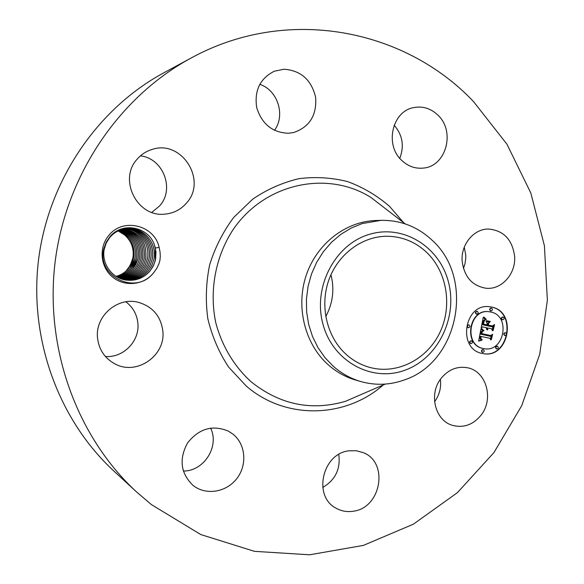 <?xml version="1.0" encoding="UTF-8"?>
<svg xmlns="http://www.w3.org/2000/svg" width="584" height="584" viewBox="0 0 584 584"><rect width="100%" height="100%" fill="white"/><g stroke="black" fill="none" stroke-linecap="round" stroke-linejoin="round"><path stroke-width="0.88" d="M136.7 492.071L113.858 471.025C58.801 420.312 28.777 338.99 38.573 259.522C48.589 180.084 97.659 108.617 163.491 72.985L190.8 58.188C287.372 5.103 404.931 29.083 473.5 101.543L506.941 144.204L530.812 192.99L544.405 245.711L547.376 300.176L539.718 354.218L521.716 405.697L493.976 452.52L457.425 492.655L413.348 524.198L363.387 545.398L309.615 554.8L254.463 551.34L200.728 534.528L151.387 504.576L136.7 492.071C77.117 437.234 44.442 348.473 55.166 261.588C66.102 174.74 119.574 96.718 190.8 58.188M434.584 401.704L434.576 401.712C439.431 395.032 441.365 387.601 440.373 379.396M330.96 274.692C334.632 289.343 332.887 303.315 325.733 316.616M338.778 454.461C340.684 469.018 335.333 480.019 322.726 487.472M210.583 428.101C219.781 446.278 203.962 471.412 183.303 471.025M125.867 301.811C132.999 307.257 137.006 314.455 137.89 323.405C139.766 341.122 123.355 358.014 105.412 356.495M140.43 155.87C163.301 158.359 174.981 189.245 159.636 205.882L151.796 212.364M259.749 84.33C277.75 90.097 285.729 115.42 274.443 130.341M394.163 125.173C402.602 135.087 404.464 146.131 399.763 158.308M464.258 247.244L465.755 254.989L465.784 257.96L464.981 263.829L463.448 268.501M153.972 272.348L156.687 268.487L158.753 264.216L159.899 260.581L160.279 256.792L160.074 252.047L159.118 247.412L155.366 248.017L154.694 245.806C149.555 227.242 122.808 221.073 110.047 236.556L106.215 242.163L103.864 248.602C96.243 275.641 135.094 295.825 153.118 273.363L153.972 272.348L153.147 273.385C143.314 285.313 124.202 287.058 112.296 276.823C100.244 266.764 98.638 247.156 108.945 235.286C123.173 217.277 154.658 225.249 159.118 247.412M441.081 378.417C448.373 369.541 457.141 365.986 467.39 367.745C486.216 371.03 494.166 398.784 481.15 415.034C473.208 424.78 463.659 428.218 452.498 425.356C435.036 420.604 428.452 393.944 441.081 378.417M353.211 511.234C347.13 512.175 341.457 511.183 336.18 508.255C312.549 496.488 322.375 453.206 349.152 450.804L356.306 450.739L363.109 452.585C389.024 462.148 381.308 508.014 353.211 511.234M192.932 485.304C180.602 473.244 178.813 459.119 187.588 442.92C199.005 428.546 212.605 424.619 228.395 431.123L233.33 434.416C245.703 444.57 247.346 464.915 236.951 478.406C226.738 492.027 206.656 495.677 193.742 485.924L192.932 485.304M97.513 337.778C95.031 316.075 117.596 296.672 138.211 302.278C152.672 306.549 160.877 316.178 162.848 331.15C165.754 355.539 136.89 375.819 115.172 364.014C104.777 358.43 98.886 349.685 97.513 337.778M137.276 159.038C141.299 154.446 146.197 151.256 151.979 149.482C181.566 139.138 207.648 180.434 186.486 203.071C180.785 209.634 173.587 213.321 164.907 214.124C137.379 217.671 117.895 179.507 137.276 159.038M283.985 69.233C300.942 70.489 311.491 79.891 315.645 97.426C316.864 115.296 309.557 126.998 293.737 132.51L288.43 133.262C272.458 132.634 261.887 124.1 256.712 107.668C254.157 90.615 260.026 78.46 274.319 71.219L283.985 69.233M438 115.223C455.629 131.568 446.096 166.338 423.407 168.075C415.282 168.907 408.034 166.331 401.683 160.359C384.615 145.044 392.054 111.559 413.319 107.668C422.582 105.813 430.809 108.332 438 115.223M514.628 256.412C516.008 273.743 501.656 289.949 486.136 288.255C472.208 285.934 464.207 276.867 462.141 261.063C460.805 244.492 473.785 228.819 488.421 229.045C503.627 230.424 512.358 239.549 514.628 256.412M491.677 307.082C517.804 311.725 508.737 359.467 482.822 353.532L482.508 353.466C456.973 349.531 464.207 302.658 489.706 306.753L491.677 307.082M124.925 235.228L118.15 230.906L124.925 235.228C131.568 241.389 134.218 248.981 132.882 257.989L130.225 265.443L125.837 271.21M426.634 252.346C447.11 271.859 452.607 306.111 439.825 332.632C427.174 359.211 397.653 374.563 370.621 367.635C361.671 365.321 353.612 361 346.458 354.678C327.106 337.508 319.572 306.695 328.639 280.568C337.647 254.42 362.007 236.235 387.002 236.25C402.164 236.462 415.377 241.827 426.634 252.346M482.654 353.502C508.503 359.182 517.344 311.659 491.334 307.038L489.538 306.739M368.519 234.622C402.515 223.614 439.409 246.317 448.424 281.955C457.914 317.44 438.153 358.269 405.128 370.147C372.256 382.564 333.26 361.854 323.135 324.792C312.506 287.905 334.377 245.076 368.519 234.622M154.694 245.806L155.964 251.777L155.651 258.916L153.709 265.092L149.803 271.224C143.401 278.291 135.422 281.225 125.859 280.043M125.115 279.911C134.364 280.794 142.058 277.838 148.175 271.034L151.745 265.618L153.862 259.478C157.57 243.674 144.095 227.483 128.225 228.417C120.83 228.811 114.698 231.797 109.821 237.381L106.288 242.878L104.244 249.127C101.295 263.574 112.092 278.269 125.874 280.043C135.43 281.233 143.416 278.298 149.825 271.231L152.986 266.611L155.329 260.515L155.366 248.017M360.912 381.578L355.802 380.104C345.75 377.184 336.654 372.161 328.515 365.036C305.052 344.436 295.57 307.425 306.082 275.706C316.535 243.951 345.524 221.424 375.702 220.526L381.016 220.351C400.668 220.073 417.743 226.745 432.233 240.352C475.055 278.656 458.593 362.146 404.405 379.914C390.068 385.09 375.57 385.644 360.912 381.578C350.772 378.629 341.596 373.556 333.391 366.365L325.018 357.693L317.995 347.648L312.506 336.486L308.68 324.47L306.637 311.892L306.432 299.074L308.067 286.328L311.506 273.976L316.652 262.333L323.383 251.675L331.515 242.272L340.844 234.345L351.13 228.074L362.109 223.592L381.016 220.351M489.122 311.739L488.954 311.717C468.835 308.337 462.981 345.327 483.143 348.487L483.698 348.59M468.616 324.872L468.536 324.857C466.799 325.529 466.638 326.471 468.054 327.704L468.193 327.719M491.129 308.096L491.013 308.075C489.326 308.761 489.18 309.702 490.575 310.9L490.794 310.929M476.945 311.316L476.836 311.301C475.135 311.987 474.982 312.929 476.383 314.141L476.588 314.163M505.226 332.69L505.16 332.676C503.459 333.333 503.299 334.267 504.678 335.479L504.802 335.501M502.802 316.973L502.7 316.951C501.021 317.63 500.868 318.572 502.247 319.769L502.437 319.791M482.939 349.539L482.91 349.531C481.15 350.166 480.968 351.108 482.377 352.349L482.421 352.356M471.12 340.749L471.076 340.742C469.31 341.392 469.142 342.333 470.558 343.575L470.631 343.589M497.042 346.151L497.006 346.144C495.269 346.786 495.093 347.721 496.488 348.955L496.553 348.962M116.114 276.363C120.983 275.042 125.056 272.487 128.341 268.713C125.034 272.48 120.968 275.035 116.107 276.356M483.479 348.546L483.866 348.619C504.255 353.137 511.241 315.594 490.706 311.995L489.29 311.754C469.164 308.374 463.309 345.385 483.479 348.546M468.383 327.748L468.456 327.763C470.2 327.098 470.361 326.157 468.945 324.923L468.872 324.908C467.127 325.573 466.966 326.522 468.383 327.748M490.91 310.943L491.027 310.958C492.714 310.279 492.859 309.33 491.472 308.133L491.356 308.111C489.669 308.797 489.523 309.746 490.91 310.943M476.719 314.185L476.821 314.199C478.53 313.52 478.683 312.571 477.281 311.36L477.172 311.338C475.464 312.024 475.318 312.973 476.719 314.185M505.021 335.537L505.087 335.544C506.795 334.895 506.956 333.96 505.576 332.741L505.503 332.727C503.802 333.384 503.642 334.318 505.021 335.537M502.598 319.813L502.693 319.828C504.372 319.156 504.525 318.222 503.145 317.017L503.043 316.995C501.364 317.674 501.211 318.616 502.598 319.813M483.275 349.597L483.245 349.597C481.486 350.225 481.311 351.166 482.72 352.415L482.742 352.415C484.501 351.787 484.684 350.853 483.275 349.597L482.91 349.531M471.449 340.808L471.405 340.8C469.646 341.443 469.47 342.392 470.886 343.633L470.923 343.64C472.697 343.005 472.872 342.056 471.449 340.808M497.385 346.21L497.349 346.202C495.612 346.845 495.436 347.779 496.831 349.013L496.867 349.02C498.605 348.385 498.78 347.443 497.385 346.21M118.822 230.592C130.451 236.082 135.371 245.302 133.561 258.238L128.319 268.706L131.67 263.661L133.648 257.953C135.298 245.119 130.356 236.002 118.829 230.592M128.203 228.417C144.197 227.468 157.702 243.915 153.767 259.785L151.65 265.757L148.153 271.034C142.014 277.838 134.327 280.794 125.1 279.904M481.07 329.048L483.384 330.997L481.442 331.865L480.763 334.157L490.458 336.326L491.67 335.34L490.75 339.968L489.991 338.326L481.07 336.45L480.939 338.625L482.114 339.793L480.712 338.749L480.814 336.515L480.398 336.311L480.179 339.129L481.712 340.246L478.639 341.136L480.939 329.033M481.785 328.602L483.844 330.705L481.537 328.566M482.399 331.573L481.639 333.61L490.648 335.523L492.641 334.267L491.334 339.625L492.29 334.778L490.655 335.844L481.318 333.873L482.238 331.551M483.224 317.47L485.589 319.718L483.559 320.974L482.559 324.77L486.757 325.668L486.881 325.054L483.172 324.259L483.764 321.529L484.924 320.229L484.034 321.434L483.464 324.054L486.932 324.799L487.231 323.266L486.034 321.317L489.786 322.127L487.969 323.507L487.509 325.828L492.013 326.799L493.429 325.748L492.451 330.719L491.611 328.821L487.771 327.996L487.793 329.632L487.107 327.858L487.231 329.975L486.472 329.055L486.355 327.697L482.566 326.887L481.136 328.011L483.224 317.47M484.165 317.163L486.144 319.426L483.829 317.119M490.363 321.485L486.501 320.645L489.859 321.645M488.436 325.12L492.261 325.945L494.553 324.58L493.108 330.639L494.203 325.098L492.312 326.215L488.144 325.325L488.844 323.047L488.188 325.084M116.742 276.75C121.932 275.495 126.268 272.867 129.75 268.874L135.021 258.347C136.824 244.995 131.648 235.644 119.501 230.3M116.749 276.75C121.954 275.502 126.29 272.874 129.772 268.881L133.115 263.807L135.101 258.062C136.751 244.813 131.553 235.556 119.508 230.293M479.311 340.917L478.668 340.954M479.632 340.815L478.975 340.859M479.953 340.727L479.296 340.764M480.26 340.647L479.617 340.669M480.559 340.574L479.924 340.589M480.858 340.508L480.223 340.516M481.143 340.457L480.522 340.457M481.42 340.406L480.807 340.399M481.712 340.246L481.085 340.348M480.099 337.537L479.734 337.727M480.15 337.282L479.763 337.486M480.187 337.092L479.814 337.231M480.231 336.902L479.851 337.041M480.282 336.712L479.895 336.851M480.34 336.508L479.946 336.654M480.398 336.311L480.004 336.457M482.165 339.523L481.793 339.669M491.246 335.683L490.509 339.435M490.458 336.326L480.763 334.157M480.793 333.968L480.428 334.106M480.844 333.603L480.479 333.734M480.88 333.42L480.508 333.552M480.909 333.23L480.537 333.362M480.961 333.019L480.574 333.179M481.012 332.814L480.625 332.968M481.07 332.624L480.676 332.763M481.136 332.442L480.734 332.573M481.201 332.281L480.8 332.391M481.282 332.128L480.866 332.23M481.362 331.989L480.939 332.077M481.442 331.865L481.026 331.938M481.537 331.756L481.106 331.814M481.632 331.654L481.201 331.705M481.742 331.566L481.296 331.602M481.858 331.486L481.406 331.515M481.99 331.413L481.523 331.435M482.129 331.354L481.654 331.362M482.282 331.296L481.793 331.303M482.45 331.245L481.946 331.245M482.625 331.201L482.114 331.194M482.807 331.164L482.289 331.15M483.012 331.143L482.472 331.113M483.224 331.121L482.676 331.091M483.384 330.997L482.88 331.07M480.909 329.172L481.742 329.982M483.975 330.456L483.581 330.522M492.29 334.778L490.334 335.778M490.648 335.523L481.639 333.61M482.566 326.887L481.209 327.639M487.027 328.157L486.662 328.296M487.063 328.004L486.691 328.106M487.107 327.858L486.727 327.96M493.02 326.054L492.21 330.164M492.013 326.799L487.509 325.828M487.969 323.507L487.166 325.784M489.786 322.127L487.625 323.463M486.056 321.353L489.45 322.083M486.932 324.799L483.464 324.054M486.757 325.668L482.559 324.77M482.639 324.397L482.223 324.719M482.844 323.412L482.304 324.346M482.953 322.835L482.508 323.368M483.012 322.529L482.61 322.784M483.077 322.251L482.676 322.485M483.151 321.988L482.742 322.2M483.224 321.748L482.815 321.945M483.304 321.521L482.888 321.696M483.384 321.317L482.968 321.477M483.472 321.134L483.048 321.273M483.559 320.974L483.129 321.091M483.647 320.828L483.224 320.923M483.749 320.704L483.311 320.784M483.851 320.587L483.406 320.66M483.975 320.477L483.516 320.543M484.114 320.368L483.64 320.433M484.275 320.266L483.778 320.324M484.45 320.171L483.939 320.222M484.647 320.068L484.114 320.12M484.851 319.981L484.304 320.025M485.078 319.886L484.516 319.93M485.326 319.798L484.742 319.842M485.589 319.718L484.99 319.755M484.822 319.149L485.246 319.674M486.311 319.244L485.888 319.287M486.479 320.667L490.02 321.434M494.203 325.098L492.005 326.149M492.261 325.945L488.188 325.091M152.11 259.661L150 265.596L146.526 270.845C140.664 277.393 133.269 280.356 124.348 279.751C133.283 280.364 140.678 277.4 146.547 270.845L150.095 265.457L152.198 259.354C155.811 243.922 142.956 228.023 127.458 228.453C142.912 227.994 155.826 243.82 152.11 259.661M117.391 277.115C122.917 275.947 127.516 273.261 131.196 269.049L136.488 258.464C138.291 244.681 132.853 235.199 120.187 230.03C132.758 235.118 138.211 244.499 136.576 258.172L134.583 263.946L131.21 269.049C127.538 273.261 122.932 275.955 117.399 277.123M150.468 259.537L148.373 265.435L144.912 270.655C139.291 276.955 132.196 279.926 123.611 279.575C132.21 279.933 139.313 276.962 144.934 270.655L148.467 265.297L150.555 259.23C154.066 244.17 141.817 228.57 126.699 228.519C141.927 228.57 154.198 244.411 150.468 259.537M118.056 277.473C123.925 276.407 128.794 273.655 132.67 269.217L136.057 264.092L138.065 258.281C139.685 244.185 133.962 234.68 120.895 229.775C134.072 234.761 139.766 244.36 137.977 258.573L132.656 269.217C128.779 273.655 123.91 276.4 118.041 277.466M125.94 228.599C140.62 229.052 152.38 244.324 148.847 259.413L146.759 265.275L143.321 270.465L146.854 265.143L148.935 259.106C152.351 244.411 140.686 229.111 125.947 228.599M118.72 277.801C124.925 276.853 130.071 274.049 134.145 269.392C130.049 274.049 124.91 276.853 118.705 277.794M122.881 279.378C131.13 279.495 137.941 276.524 143.321 270.465C137.963 276.531 131.144 279.502 122.895 279.386M139.561 258.398C141.175 243.864 135.181 234.25 121.596 229.541C135.291 234.33 141.255 244.046 139.481 258.69L137.459 264.369L134.13 269.392L137.547 264.238L139.561 258.398M147.241 259.289L145.168 265.121L141.744 270.282C136.598 276.101 130.071 279.057 122.165 279.167C130.086 279.064 136.612 276.101 141.766 270.282L145.255 264.983L147.329 258.982C150.57 244.346 139.364 229.57 125.202 228.702C139.656 229.665 150.767 244.878 147.241 259.289M119.392 278.115C125.94 277.305 131.356 274.451 135.641 269.567C131.334 274.451 125.925 277.298 119.384 278.108M141.087 258.515C142.671 243.543 136.415 233.819 122.304 229.329C136.525 233.892 142.759 243.718 141 258.807L138.97 264.516L135.619 269.567L139.058 264.384L141.087 258.515M145.657 259.165L143.591 264.968L140.189 270.1L143.686 264.829L145.744 258.865C147.241 242.542 140.153 232.527 124.472 228.826C140.269 232.6 147.336 242.71 145.657 259.165M120.07 278.407C126.962 277.743 132.656 274.852 137.145 269.742C132.634 274.852 126.947 277.743 120.063 278.4M121.457 278.926C129.02 278.619 135.262 275.677 140.189 270.1C135.284 275.684 129.035 278.626 121.465 278.933M142.532 258.924L140.488 264.669L137.123 269.742L140.583 264.53L142.62 258.624C144.051 243.017 137.517 233.191 123.02 229.147C137.766 233.461 144.27 243.389 142.532 258.924M144.087 259.048L142.036 264.815L138.649 269.918L142.124 264.683L144.175 258.741C145.708 242.878 138.897 232.958 123.742 228.979C139.014 233.031 145.796 243.053 144.087 259.048M120.757 278.678C127.976 278.181 133.94 275.261 138.649 269.918C133.962 275.268 127.991 278.188 120.764 278.678M383.286 384.944C345.443 418.305 285.554 420.246 246.178 385.973L228.643 367.102C218.963 352.4 212.021 336.26 207.824 318.682C205.371 300.68 205.984 282.729 209.656 264.837C215.058 247.433 223.117 231.578 233.841 217.27L252.748 199.129C267.114 189.362 282.495 182.544 298.891 178.675C315.484 176.602 331.77 177.594 347.75 181.639C363.182 187.347 377.147 195.625 389.645 206.459L403.529 222.584M385.265 384.089L345.48 401.31C311.352 411.209 279.926 404.727 251.2 381.863C234.235 366.453 221.898 345.94 215.781 322.689C209.152 291.219 215.313 257.391 232.527 230.498C263.902 183.252 327.062 169.776 370.898 197.436L387.703 210.393M387.725 210.408L405.238 223.906"/></g></svg>
